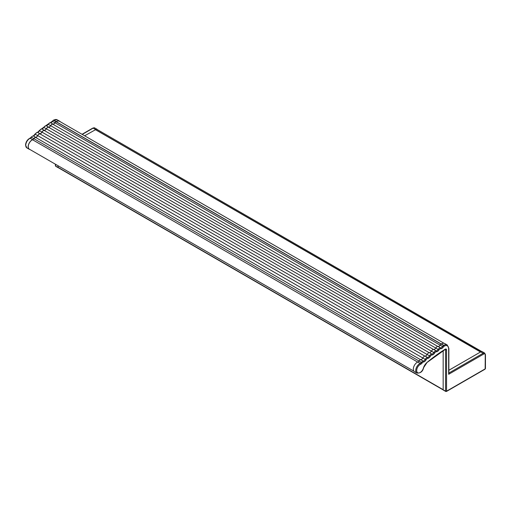 <?xml version="1.0" encoding="UTF-8"?>
<svg xmlns="http://www.w3.org/2000/svg" width="511" height="511" viewBox="0 0 511 511"><rect width="100%" height="100%" fill="white"/><g stroke="black" fill="none" stroke-linecap="round" stroke-linejoin="round"><path stroke-width="0.77" d="M413.936 371.203L29.383 149.186A5.449 3.143 -60 0 1 28.648 144.498A5.449 3.143 -60 0 1 32.602 139.771L417.659 362.082M444.059 343.309L59.583 121.337A6.809 3.928 -60 0 0 56.178 121.669L441.134 344.056L56.063 121.739A2.721 1.571 -60 0 0 55.028 122.8A2.721 1.571 -60 0 1 52.876 124.205A2.721 1.571 -60 0 0 50.666 125.706A2.721 1.571 -60 0 1 48.526 127.213A2.721 1.571 -60 0 0 46.322 128.817A2.721 1.571 -60 0 1 44.195 130.426A2.721 1.571 -60 0 0 42.004 132.138A2.721 1.571 -60 0 1 39.89 133.837A2.721 1.571 -60 0 0 37.725 135.645A2.721 1.571 -60 0 1 35.629 137.446A2.721 1.571 -60 0 0 33.905 138.666A2.721 1.571 -60 0 1 32.602 139.771M95.659 129.717L480.73 351.881A2.862 1.648 -60 0 1 482.25 351.683L484.658 353.075A2.862 1.648 120 0 0 483.131 353.273L480.723 351.881L448.862 370.283M95.659 129.564A2.721 1.571 -60 0 1 97.02 129.43L481.745 351.549M443.216 389.944L58.241 167.678A0.683 0.396 -60 0 1 58.101 167.365L58.101 165.768M95.512 129.724L84.622 135.792M95.455 129.602L480.596 351.958L448.862 370.245M58.331 167.729A0.818 0.473 -60 0 1 58.171 167.691A0.818 0.473 -60 0 1 58.005 167.423L58.005 165.711M95.423 129.59L95.563 129.513A2.862 1.648 -60 0 1 97.084 129.309A2.862 1.648 -60 0 1 97.454 129.679M29.996 149.538A5.583 3.226 -60 0 1 29.312 149.301A5.583 3.226 -60 0 1 28.565 144.498A5.583 3.226 -60 0 1 32.615 139.65A2.587 1.495 120 0 0 33.854 138.609A2.862 1.648 -60 0 1 35.668 137.325A2.587 1.495 120 0 0 37.654 135.613A2.862 1.648 -60 0 1 39.928 133.716A2.587 1.495 120 0 0 41.934 132.094A2.862 1.648 -60 0 1 44.233 130.305A2.587 1.495 120 0 0 46.258 128.778A2.862 1.648 -60 0 1 48.571 127.086A2.587 1.495 120 0 0 50.602 125.655A2.862 1.648 -60 0 1 52.927 124.077A2.587 1.495 120 0 0 54.971 122.749A2.862 1.648 -60 0 1 55.967 121.695L56.178 121.561A6.943 4.011 -60 0 1 59.653 121.216A6.943 4.011 -60 0 1 60.266 121.727M55.597 164.325L55.597 166.03L58.005 167.423M52.371 121.35L53.361 120.181A0.683 0.396 60 0 1 53.431 120.136L57.245 119.83A6.943 4.011 120 0 0 53.77 120.168L55.967 121.695L53.559 120.309A2.862 1.648 120 0 0 52.563 121.356A2.587 1.495 -60 0 1 50.519 122.691L52.927 124.077M92.81 128.089L94.682 127.922A2.862 1.648 120 0 0 93.155 128.12L92.683 128.389L93.155 128.12L95.563 129.513M56.178 121.561L53.77 120.168A0.683 0.396 60 0 0 53.431 120.136L53.559 120.289M55.597 166.03L55.597 165.411L55.597 166.03A0.818 0.473 120 0 0 55.763 166.299L58.171 167.691M445.126 349.498L445.362 349.415A1.118 0.645 -60 0 1 445.579 349.92L445.579 391.183L446.544 391.119L446.544 349.92A1.801 1.041 120 0 0 445.26 349.185L444.787 349.46L445.26 349.185A137.267 79.25 120 0 0 427.087 362.388A7.493 4.324 120 0 0 423.363 368.182A4.899 2.83 -60 0 1 419.486 372.826A4.899 2.83 -60 0 1 416.689 370.507A4.899 2.83 -60 0 1 420.604 364.279A3.27 1.884 120 0 0 422.175 362.957A2.178 1.258 -60 0 1 423.549 361.98A3.27 1.884 120 0 0 426.059 359.821A2.178 1.258 -60 0 1 427.796 358.377A3.27 1.884 120 0 0 430.332 356.333A2.178 1.258 -60 0 1 432.082 354.966A3.27 1.884 120 0 0 434.637 353.037A2.178 1.258 -60 0 1 436.4 351.747A3.27 1.884 120 0 0 438.968 349.939A2.178 1.258 -60 0 1 440.738 348.738A3.27 1.884 120 0 0 443.318 347.058A2.178 1.258 -60 0 1 444.506 346.024L441.344 343.935A6.943 4.011 -60 0 1 444.813 343.59L447.221 344.976A6.943 4.011 120 0 0 443.746 345.321L441.344 343.935M448.862 373.618L448.862 348.438A0.683 0.396 0 0 1 448.658 348.713L448.658 374.288L448.658 348.713A6.266 3.615 -60 0 0 444.506 346.011L444.148 345.794A0.683 0.396 -120 0 0 443.746 345.321L441.134 344.056A2.862 1.648 -60 0 0 440.131 345.123A2.587 1.495 120 0 1 438.093 346.452A2.862 1.648 -60 0 0 435.768 348.029A2.587 1.495 120 0 1 433.73 349.46A2.862 1.648 -60 0 0 431.418 351.146A2.587 1.495 120 0 1 429.4 352.673A2.862 1.648 -60 0 0 427.1 354.468A2.587 1.495 120 0 1 425.095 356.09A2.862 1.648 -60 0 0 422.814 357.987A2.587 1.495 120 0 1 420.828 359.693A2.862 1.648 -60 0 0 419.02 360.977A2.587 1.495 120 0 1 417.781 362.024A5.583 3.226 -60 0 0 413.725 366.872A5.583 3.226 -60 0 0 414.478 371.676L416.887 373.068C420.342 373.317 422.559 371.663 423.536 368.092L423.363 368.182M443.171 389.797L445.579 391.183A0.818 0.473 120 0 0 445.739 391.452L443.331 390.065A0.818 0.473 -60 0 1 443.171 389.797L443.171 350.725M442.111 351.408L443.171 350.865M443.318 347.058L442.539 346.509A2.862 1.648 120 0 1 443.542 345.462L444.148 345.794M446.154 391.407L446.544 391.119M448.658 374.288L483.623 354.097L483.131 353.273L448.862 373.062M485.252 368.278L485.252 354.941L485.156 368.891L446.633 391.132M33.905 138.666L419.001 361.002M35.629 137.446L420.649 359.731M37.725 135.645L425.222 359.374A2.587 1.495 -60 0 1 423.236 361.085L420.828 359.693M39.89 133.837L424.897 356.122M42.004 132.138L429.508 355.86A2.587 1.495 -60 0 1 427.503 357.476L425.095 356.09M44.195 130.426L429.183 352.699M46.322 128.817L433.826 352.539A2.587 1.495 -60 0 1 431.808 354.066L429.4 352.673M48.526 127.213L433.5 349.473M50.666 125.706L435.762 348.042M52.876 124.205L437.831 346.458M55.028 122.8L440.124 345.136M56.178 121.669L441.248 343.986M58.101 167.365L443.171 389.682M480.487 351.983L95.321 129.615M48.028 124.237L50.34 122.634A0.683 0.537 95.5 0 1 50.519 122.691A2.862 1.648 120 0 0 48.194 124.269A2.587 1.495 -60 0 1 46.162 125.7A2.862 1.648 120 0 0 43.85 127.386A2.587 1.495 -60 0 1 41.825 128.913A2.862 1.648 120 0 0 39.526 130.707A2.587 1.495 -60 0 1 37.52 132.323A2.862 1.648 120 0 0 35.246 134.227A2.587 1.495 -60 0 1 33.26 135.932A2.862 1.648 120 0 0 31.446 137.216A2.587 1.495 -60 0 1 30.206 138.264A5.583 3.226 120 0 0 25.748 145.36A5.583 3.226 120 0 0 26.904 147.915L25.55 145.079C25.831 141.956 27.275 139.675 29.874 138.226A0.683 0.441 -113.1 0 1 30.206 138.264L32.615 139.65M35.668 137.325L33.26 135.932A0.683 0.505 -98.6 0 0 32.991 135.875L31.165 137.12L33.854 138.609M39.928 133.716L37.52 132.323A0.683 0.517 -95.3 0 0 37.271 132.266L35.004 134.067L37.654 135.613M39.392 130.624L41.934 132.094M37.271 132.266C37.539 132.49 38.21 131.921 39.283 130.561L41.602 128.855A0.683 0.524 88.1 0 1 41.825 128.913L44.233 130.305M43.691 127.328L46.258 128.778M41.602 128.855L45.958 125.642A0.683 0.53 91.7 0 1 46.162 125.7L48.571 127.086M45.958 125.642L47.932 124.141L50.602 125.655M50.34 122.634L52.294 121.241L54.971 122.749M93.155 128.12L82.245 134.419M32.991 135.875C33.196 136.137 33.867 135.536 35.004 134.067L35.118 134.112M29.874 138.226L31.228 137.248M423.549 361.98A0.683 0.505 81.4 0 0 423.236 361.085A2.862 1.648 120 0 0 421.428 362.369A2.587 1.495 -60 0 1 420.183 363.417A5.583 3.226 120 0 0 415.73 370.507A5.583 3.226 120 0 0 416.887 373.068M417.781 362.024L420.183 363.417A0.683 0.441 66.9 0 1 420.604 364.279M446.544 349.92A0.683 0.396 0 0 1 445.579 349.92L444.992 349.581M422.175 362.957L419.02 360.977M427.796 358.377A0.683 0.517 84.7 0 0 427.503 357.476A2.862 1.648 120 0 0 425.222 359.374L426.059 359.821M432.082 354.966A0.683 0.524 -91.9 0 0 431.808 354.066A2.862 1.648 120 0 0 429.508 355.86L430.332 356.333M440.131 345.123L442.539 346.509A2.587 1.495 -60 0 1 440.501 347.844A2.862 1.648 120 0 0 438.176 349.422A2.587 1.495 -60 0 1 436.139 350.853L433.73 349.46M436.4 351.747A0.683 0.53 -88.3 0 0 436.139 350.853A2.862 1.648 120 0 0 433.826 352.539L434.637 353.037M438.968 349.939L435.768 348.029M440.738 348.738A0.683 0.537 -84.5 0 0 440.501 347.844L438.093 346.452M483.623 354.097A2.178 1.258 -60 0 1 485.252 354.941A0.683 0.396 0 0 0 485.45 354.66L484.658 353.075M423.44 367.933L427.087 362.388M426.806 362.638L445.132 349.492M26.904 147.915L29.312 149.301M57.245 119.83L59.653 121.216M94.682 127.922L97.084 129.309M55.399 164.21L55.399 165.743M55.405 165.788L55.763 166.299M92.817 128.082L82.047 134.304M448.862 348.438L447.221 344.976M445.739 391.452L446.499 391.439L485.016 369.204L485.45 368.572L485.45 354.66"/></g></svg>
